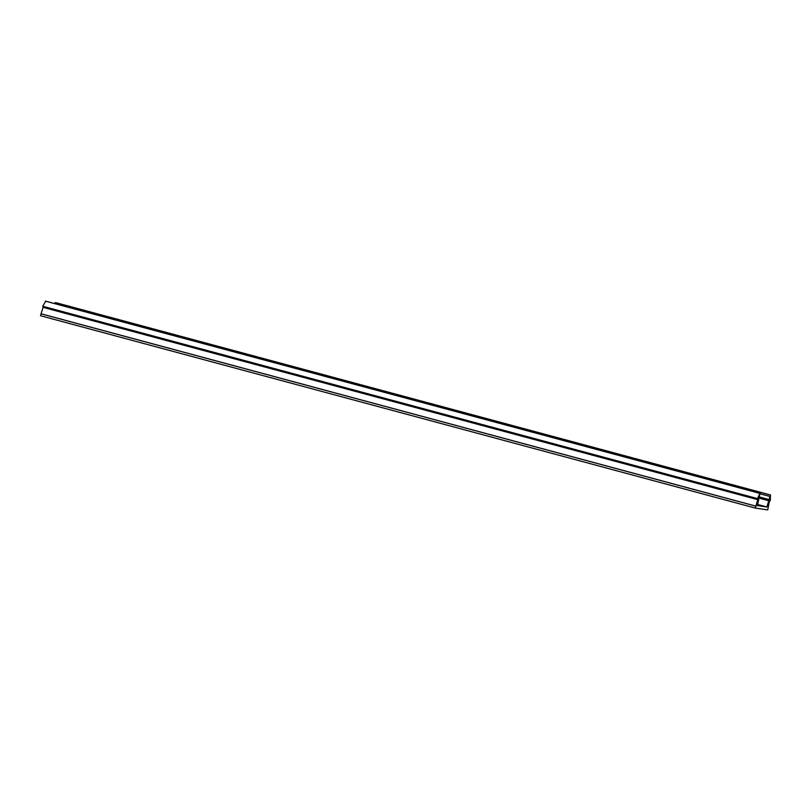 <?xml version="1.0" encoding="UTF-8"?>
<svg xmlns="http://www.w3.org/2000/svg" width="811" height="811" viewBox="0 0 811 811"><rect width="100%" height="100%" fill="white"/><g stroke="black" fill="none" stroke-linecap="round" stroke-linejoin="round"><path stroke-width="1.22" d="M755.74 506.135L41.037 313.827L40.55 315.743L755.254 508.061L767.703 509.896L769.416 501.38L770.298 500.478L770.45 494.963L766.892 506.987L757.423 505.588L759.988 493.423L757.433 498.583L757.819 499.677L755.254 508.061M41.037 313.827L43.115 307.359L42.73 306.264L45.771 301.175L760.485 493.493M54.976 303.659L55.746 302.645L770.45 494.963M757.697 504.513L766.892 506.987M41.462 313.887L756.166 506.206M758.609 498.015L768.493 500.671M43.115 307.359L757.819 499.677M759.167 496.879L769.487 499.657M42.73 306.264L757.433 498.583M760.383 493.899L769.578 496.373M45.284 301.104L759.988 493.423M55.249 302.574L769.953 494.892"/></g></svg>
